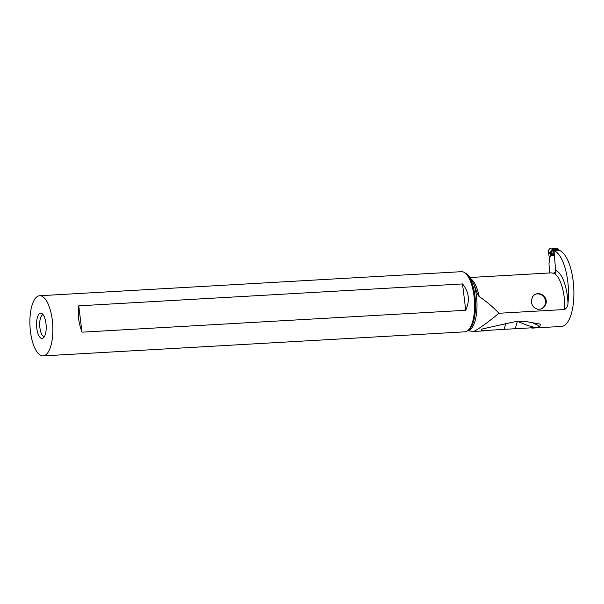 <?xml version="1.0" encoding="UTF-8"?>
<svg xmlns="http://www.w3.org/2000/svg" width="604" height="604" viewBox="0 0 604 604"><rect width="100%" height="100%" fill="white"/><g stroke="black" fill="none" stroke-linecap="round" stroke-linejoin="round"><path stroke-width="0.91" d="M554.774 249.475L555.182 250.615L558.866 250.403L558.164 248.991A0.634 0.581 79.4 0 0 557.635 248.705L555.295 248.833A0.634 0.581 79.4 0 0 554.812 249.18L553.098 249.792L554.261 250.743M554.585 254.027A3.163 2.922 79.4 0 0 554.442 255.273L555.922 274.76M554.442 248.659L555.378 249.12M552.72 248.168A3.956 3.654 79.4 0 0 548.485 253.106L549.534 258.587L548.485 253.106A3.956 3.654 -100.6 0 1 552.35 248.101L554.298 248.591L549.716 252.842L553.022 248.199L553.641 248.342M554.268 254.088L551.716 254.563L553.574 253.016L553.302 251.664L549.882 252.804L550.387 255.545L549.716 252.842L548.485 253.106M551.716 254.563L550.425 255.5M550.387 255.545L549.572 259.018A2.529 0.959 86.7 0 1 549.504 259.871L548.968 263.812L549.663 272.963L548.968 263.812L549.504 259.871A2.529 0.959 86.7 0 0 549.557 259.018L549.534 258.587M551.739 254.548L551.082 252.525L550.418 254.518L550.795 255.137M553.574 253.016L554.11 251.966M553.09 249.248L553.098 249.792L553.09 249.248L555.159 248.863M553.302 251.664C554.359 251.377 554.585 251.189 554.004 251.105L554.238 250.637L554.004 251.105C551.762 250.124 551.724 249.437 553.906 249.052L553.845 249.173M554.729 248.999L553.906 249.052M555.589 270.441A32.578 12.306 86.7 0 1 567.979 303.155A38.241 14.451 -93.3 0 0 567.745 281.26A38.241 14.451 -93.3 0 0 554.14 250.781L555.174 250.72M558.881 250.509L559.553 250.471A38.241 14.451 86.7 0 1 561.939 251.891A38.241 14.451 86.7 0 1 573.151 280.951A38.241 14.451 86.7 0 1 561.486 326.439L531.875 328.131M558.881 250.479L559.425 250.449A45.972 17.373 86.7 0 1 559.553 250.471M555.174 250.69L554.019 250.758L554.359 255.288M555.506 270.411C555.491 271.966 554.782 272.872 553.362 273.114L552.63 273.159A30.049 11.355 86.7 0 0 550.856 272.895L525.299 274.352M567.979 303.155C567.949 305.828 566.854 307.942 564.71 309.512L498.934 313.265C493.272 307.247 486.688 301.69 479.191 296.579C478.262 295.839 477.115 293.363 475.741 289.127L473.936 284.537M534.419 307.746L532.698 305.851L531.603 303.419L531.301 300.928L532.675 296.572L534.381 294.843L536.76 293.763L539.432 293.635L543.034 295.092L544.876 296.972L546.031 299.342L546.341 301.977L545.774 304.552L544.393 306.779L542.392 308.402L540.051 309.225L537.62 309.203L534.419 307.746M469.957 277.515L524.808 274.382M549.504 271.136A1.578 0.596 -93.3 0 0 549.474 271.136L549.527 271.136A1.578 0.596 -93.3 0 0 549.504 271.136L549.066 273M473.279 331.453L475.031 330.811C480.897 327.413 488.87 321.562 498.934 313.265M504.257 329.331L481.471 330.788L481.388 329.18L514.344 321.841L525.102 321.388L540.399 324.129L539.576 327.368L504.257 329.331L505.661 323.427M467.79 330.592A29.06 10.978 -93.3 0 0 469.421 330.078A29.06 10.978 -93.3 0 0 474.102 284.914L472.343 281.29C470.342 277.651 468.213 275.039 465.941 273.446L465.223 272.993M39.66 295.741L461.396 271.679A30.124 11.385 86.7 0 1 464.121 272.374A30.124 11.385 86.7 0 1 474.472 301.109A30.124 11.385 86.7 0 1 467.458 330.833A30.124 11.385 86.7 0 1 466.733 331.286A30.124 11.385 86.7 0 1 464.823 331.838L43.095 355.899A30.124 11.385 -93.3 0 0 45.006 355.356A30.124 11.385 -93.3 0 0 52.556 322.604A30.124 11.385 -93.3 0 0 39.66 295.741A30.124 11.385 -93.3 0 0 37.75 296.292A30.124 11.385 -93.3 0 0 30.2 329.037A30.124 11.385 -93.3 0 0 43.095 355.899M78.762 305.828C77.486 314.027 78.558 322.808 81.993 332.17L78.762 305.828L462.513 283.933C468.976 291.687 470.055 300.467 465.744 310.275L81.993 332.17M39.856 313.423A12.654 4.779 86.7 0 1 41.804 313.484A12.654 4.779 86.7 0 1 46.153 325.548A12.654 4.779 86.7 0 1 43.201 338.036A12.654 4.779 86.7 0 1 42.899 338.225A12.654 4.779 86.7 0 1 36.799 328.244A12.654 4.779 86.7 0 1 39.856 313.423M44.326 336.73A11.068 4.183 86.7 0 1 39.781 326.583A11.068 4.183 86.7 0 1 42.574 314.827A11.068 4.183 86.7 0 1 43.065 314.654M515.204 328.742L517.409 321.336L526.779 325.156L535.907 327.813M539.576 327.368L537.786 325.231L531.701 322.287M465.744 310.275L462.513 283.933M540.867 309.037A7.905 7.799 70.1 0 0 542.226 295.386A7.905 7.799 70.1 0 0 535.544 294.178M550.063 256.096L554.442 255.273M554.872 249.837L558.413 249.633M558.164 248.991L554.812 249.18M553.362 273.114A30.049 11.355 86.7 0 1 564.71 309.512M479.191 296.579A30.049 11.355 -93.3 0 0 470.833 278.769M549.172 272.993A32.578 12.306 86.7 0 1 549.625 272.464M473.951 284.575L474.223 285.179A31.317 11.831 86.7 0 1 475.741 289.127M465.941 273.446A29.362 11.091 86.7 0 1 475.454 301.872A29.362 11.091 86.7 0 1 468.576 330.026L467.458 330.833M555.227 248.84L552.962 249.271M487.103 330.682L473.385 331.468M467.647 330.698L473.279 331.468M465.269 273.023L464.121 272.374M540.399 324.137L539.84 323.963"/></g></svg>
